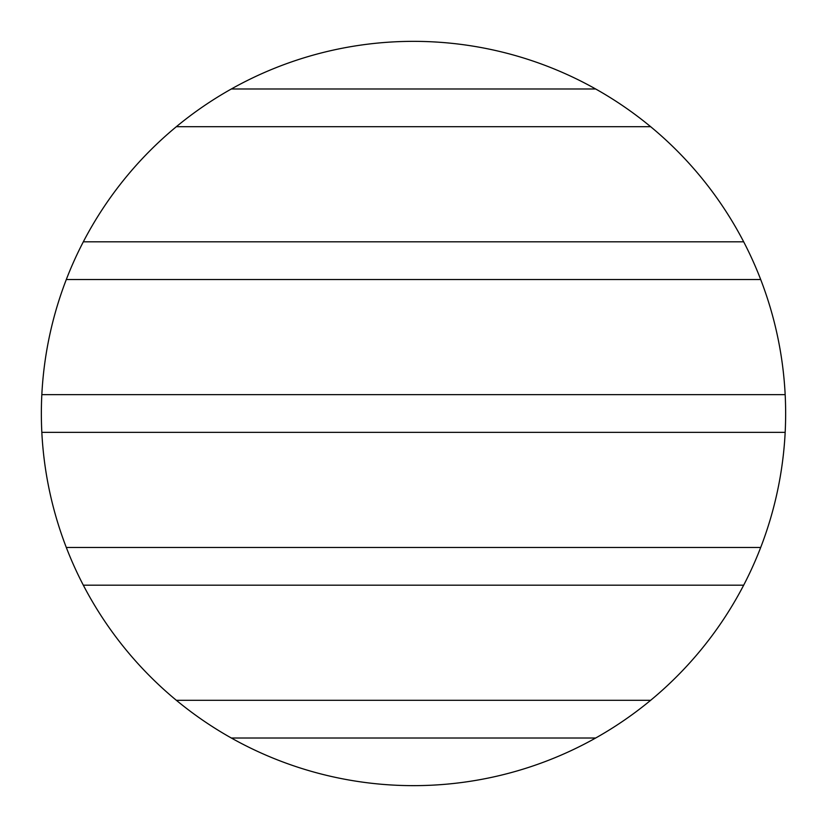 <?xml version="1.0" encoding="UTF-8"?>
<svg xmlns="http://www.w3.org/2000/svg" width="827" height="827" viewBox="0 0 827 827"><rect width="100%" height="100%" fill="white"/><g stroke="black" fill="none" stroke-linecap="round" stroke-linejoin="round"><path stroke-width="1.24" d="M595.667 738.015A372.15 372.15 0 0 0 760.695 279.526L66.305 279.526A372.15 372.15 0 0 0 595.667 738.015L231.333 738.015M760.695 279.526A372.15 372.15 0 0 0 743.68 241.815L83.32 241.815A372.15 372.15 0 0 0 66.305 279.526M743.68 241.815A372.15 372.15 0 0 0 650.653 126.696L176.347 126.696A372.15 372.15 0 0 0 83.32 241.815M650.653 126.696A372.15 372.15 0 0 0 595.667 88.985L231.333 88.985A372.15 372.15 0 0 0 176.347 126.696M743.68 585.185L83.32 585.185M760.695 547.474L66.305 547.474M785.174 432.356L41.826 432.356M650.653 700.304L176.347 700.304M595.667 88.985A372.15 372.15 0 0 0 231.333 88.985M785.174 394.644L41.826 394.644M693.398 168.243A372.15 372.15 0 0 1 730.458 218.473"/></g></svg>
